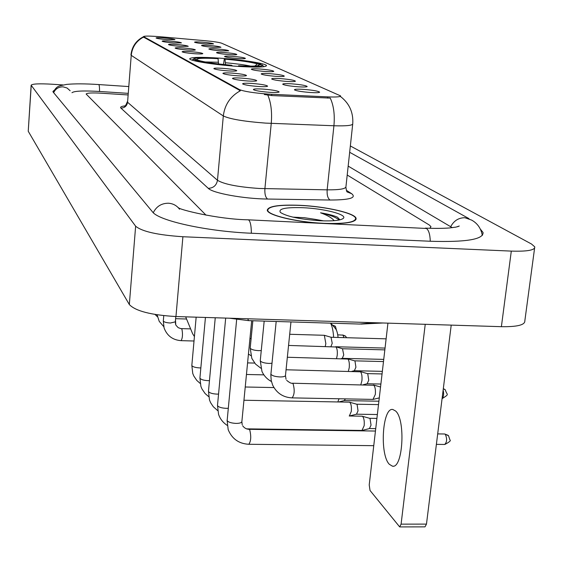 <?xml version="1.0" encoding="UTF-8"?>
<svg xmlns="http://www.w3.org/2000/svg" width="563" height="563" viewBox="0 0 563 563"><rect width="100%" height="100%" fill="white"/><g stroke="black" fill="none" stroke-linecap="round" stroke-linejoin="round"><path stroke-width="0.84" d="M236.643 66.3C255.876 67.532 265.827 67.3 266.51 65.625C266.292 63.528 242.238 59.727 220.013 58.179C200.942 56.912 190.836 57.123 189.696 58.791C189.421 60.797 213.666 64.724 236.643 66.3M291.775 83.838C300.952 84.612 306.089 85.506 307.18 86.526C306.652 87.047 303.633 87.138 298.13 86.793C289.811 86.111 284.681 85.28 282.746 84.288C282.542 83.605 285.547 83.458 291.775 83.838M280.543 78.616C289.424 79.362 294.386 80.213 295.42 81.178C294.899 81.67 291.937 81.748 286.546 81.403C278.474 80.741 273.519 79.946 271.683 79.01C271.507 78.37 274.462 78.236 280.543 78.616M269.923 73.676C278.523 74.4 283.323 75.217 284.315 76.118C283.794 76.589 280.888 76.652 275.603 76.315C267.77 75.667 262.977 74.907 261.225 74.02C261.077 73.415 263.984 73.303 269.923 73.676M259.874 68.996C268.213 69.706 272.851 70.481 273.801 71.332C273.28 71.775 270.43 71.832 265.243 71.501C257.636 70.868 252.998 70.136 251.323 69.305C251.211 68.728 254.061 68.63 259.874 68.996M232.681 56.349C240.324 57.004 244.56 57.686 245.398 58.411C244.891 58.791 242.189 58.819 237.29 58.496C230.281 57.912 226.044 57.264 224.581 56.546C224.531 56.061 227.234 55.997 232.681 56.349M224.496 52.542C231.928 53.175 236.045 53.837 236.84 54.52C236.347 54.885 233.694 54.907 228.881 54.583C222.054 54.013 217.937 53.386 216.53 52.711C216.502 52.246 219.155 52.19 224.496 52.542M216.692 48.911C223.919 49.53 227.924 50.163 228.698 50.818L220.872 50.86C214.214 50.304 210.21 49.699 208.859 49.051C208.845 48.608 211.456 48.566 216.692 48.911M209.239 45.448C216.291 46.053 220.182 46.659 220.928 47.285L213.229 47.306C206.741 46.764 202.842 46.18 201.54 45.561C201.547 45.139 204.109 45.103 209.239 45.448M202.131 42.141C208.993 42.725 212.786 43.316 213.511 43.907L205.938 43.914C199.605 43.379 195.804 42.823 194.559 42.232C194.573 41.831 197.092 41.796 202.131 42.141M303.675 89.376C313.169 90.171 318.489 91.115 319.643 92.198C319.115 92.754 316.04 92.853 310.424 92.508C301.831 91.811 296.518 90.932 294.477 89.876C294.231 89.158 297.299 88.989 303.675 89.376M252.196 83.451C261.464 84.225 266.602 85.133 267.615 86.167C267.017 86.723 263.829 86.822 258.051 86.463C249.669 85.787 244.532 84.943 242.646 83.936C242.477 83.218 245.658 83.057 252.196 83.451M241.858 78.123C250.824 78.876 255.785 79.735 256.749 80.713C256.158 81.234 253.033 81.318 247.382 80.966C239.254 80.305 234.292 79.503 232.498 78.553C232.364 77.877 235.482 77.736 241.858 78.123M232.097 73.091C240.781 73.823 245.581 74.647 246.503 75.562C245.911 76.061 242.85 76.132 237.319 75.78C229.43 75.139 224.63 74.365 222.92 73.472C222.814 72.838 225.876 72.711 232.097 73.091M222.871 68.341C231.28 69.045 235.925 69.833 236.805 70.699C236.228 71.17 233.23 71.227 227.804 70.882C220.147 70.255 215.502 69.516 213.87 68.672C213.785 68.067 216.79 67.954 222.871 68.341M190.47 51.648C197.958 52.282 202.075 52.95 202.821 53.64C202.279 54.027 199.492 54.048 194.481 53.717C187.613 53.147 183.496 52.514 182.123 51.831C182.123 51.346 184.903 51.282 190.47 51.648M183.341 47.975C190.625 48.594 194.629 49.234 195.354 49.896C194.812 50.255 192.082 50.276 187.155 49.945C180.463 49.389 176.458 48.784 175.142 48.129C175.156 47.665 177.887 47.616 183.341 47.975M176.543 44.47C183.637 45.075 187.535 45.687 188.232 46.321L180.181 46.349C173.657 45.807 169.759 45.223 168.492 44.597C168.52 44.153 171.201 44.111 176.543 44.47M170.054 41.127C176.965 41.718 180.758 42.309 181.434 42.908L173.531 42.922C167.162 42.387 163.361 41.824 162.144 41.233C162.186 40.81 164.818 40.775 170.054 41.127M163.854 37.939C170.596 38.509 174.291 39.086 174.945 39.656L167.176 39.649C160.955 39.129 157.253 38.58 156.078 38.017C156.134 37.615 158.724 37.587 163.854 37.939M263.16 89.095C272.752 89.897 278.08 90.854 279.149 91.959C278.544 92.543 275.286 92.656 269.381 92.304C260.725 91.6 255.405 90.72 253.413 89.651C253.209 88.884 256.461 88.701 263.16 89.095M271.76 94.295L267.854 94.07C253.505 92.944 244.032 91.445 239.437 89.587L143.537 36.581C144.487 35.87 150.152 35.933 160.539 36.771L204.65 40.663C213.461 41.486 219.134 42.331 221.653 43.21L340.58 95.886C340.601 96.885 336.329 97.216 327.765 96.878L271.76 94.295L271.64 95.562L264.314 94.521M328.356 223.574C346.787 223.807 356.034 222.089 356.097 218.43C355.485 213.215 325.9 206.459 299.98 205.319C279.093 204.531 268.192 206.149 267.27 210.189C267.263 214.883 293.485 221.541 319.488 223.159M340.509 96.526C349.37 103.381 353.451 112.452 352.748 123.733C352.804 125.465 346.534 126.133 333.922 125.76L265.426 123.1C243.969 121.46 229.936 119.082 223.314 115.95C224.736 104.619 230.429 96.21 240.401 90.734L143.495 37.088C136.253 41.015 132.164 47.102 131.235 55.343L127.569 102.262L217.473 180.28C223.954 184.235 237.832 186.965 259.114 188.471L327.159 189.844C339.686 189.956 345.956 188.858 345.964 186.557L352.698 124.198M346.351 190.294L351.65 193.7C356.78 197.866 349.595 199.978 330.08 200.027C327.814 198.472 326.843 195.079 327.159 189.844L333.922 125.76C334.915 114.704 333.697 105.485 330.263 98.103L271.64 95.562M101.488 93.212C92.015 92.677 86.899 92.951 86.139 94.028L206.037 215.165L86.139 94.028C86.899 92.951 92.015 92.677 101.488 93.212L127.822 94.936L101.488 93.212M429.815 228.296L430.976 226.685L429.323 225.024L347.209 175.03L429.323 225.024L430.976 226.685L429.815 228.296M300.1 205.411C279.424 204.629 268.635 206.234 267.728 210.224C267.594 215.172 297.158 222.223 323.859 223.321C344.718 223.99 355.309 222.343 355.64 218.381C355.035 213.222 325.752 206.537 300.1 205.411M323.718 220.886L315.181 219.352L320.819 220.787M339.939 219.83L337.462 217.198C333.711 215.502 328.081 214.039 320.551 212.807C327.356 215.242 331.889 217.86 334.155 220.675M315.181 219.352L304.548 217.733L292.88 217.128M320.481 220.773C333.183 221.252 340.812 220.429 343.36 218.303C347.505 214.602 324.218 208.599 303.161 207.719C285.54 207.163 277.967 208.739 280.444 212.462C287.031 216.614 300.382 219.387 320.481 220.773M320.551 212.807C329.819 214.911 336.012 217.311 339.144 220.013M389.322 464.285L392.411 466.164C402.925 468.986 405.81 419.66 395.613 411.011L392.791 409.477C382.418 407.274 379.455 454.44 389.322 464.285M451.216 325.118L426.472 524.111L425.002 526.862L399.807 526.912M387.935 323.148L369.215 484.926L370.046 490.493L399.674 526.912L401.088 524.146L425.234 324.309M223.497 64.492L224.327 58.841C241.499 60.332 253.589 62.099 260.585 64.14L261.148 64.829M263.843 66.723L262.604 65.294M218.528 63.936L218.085 58.679L217.395 58.341C203.715 57.546 195.833 57.693 193.749 58.798L192.659 60.297M239.366 66.483L239.324 66.103C255.891 66.983 263.547 66.589 262.295 64.914L259.043 64.682L257.84 65.73M218.085 58.679C203.883 57.89 196.874 58.193 197.05 59.579L193.749 59.347M260.585 64.14L257.347 63.908C251.056 62.099 240.281 60.523 225.031 59.178L224.327 58.841M239.324 66.103L238.557 65.737C250.704 66.399 257.58 66.244 259.17 65.259L259.043 64.682M197.05 59.579L197.634 60.283M254.891 66.04L257.347 63.908M225.031 59.178L225.481 64.689M238.318 66.42L238.557 65.737M232.139 65.955L232.097 65.59C213.968 63.999 201.66 62.169 195.164 60.107L194.397 60.769M195.164 60.107L198.479 60.34C204.376 62.176 215.333 63.802 231.351 65.224L232.097 65.59M333.634 337.343C333.24 330.995 332.219 326.266 330.58 323.155M330.805 323.162L335.281 328.377C336.66 329.876 337.589 332.902 338.067 337.469M338.032 346.808L337.969 347.42M375.43 431.04L249.085 429.323L249.754 429.928C251.309 436.424 250.999 441.209 248.832 444.277C238.867 443.743 231.977 438.858 228.177 429.639L227.079 420.075M362.009 416.198L362.797 416.599C364.043 418.429 364.5 421.462 364.17 425.698L361.967 430.435L246.383 428.851M369.539 418.295L370.039 418.576L371.045 425.142L369.441 428.556M349.313 402.165L350.031 402.524C351.213 404.276 351.643 407.211 351.319 411.335L349.356 415.987M356.632 404.213L357.097 404.48L358.047 410.828L356.499 414.185M339.01 398.766L337.849 401.954M345.429 398.885L344.246 400.575M292.324 383.22L373.888 385.282C375.19 387.07 375.669 390.124 375.324 394.452L372.995 399.399L292.183 397.886M286.06 369.771L360.573 371.812C361.805 373.515 362.255 376.464 361.925 380.679L360.841 384.67M367.301 373.607L367.759 373.846L368.751 380.236L367.118 383.748M287.341 357.252L347.969 359.067C349.137 360.686 349.56 363.55 349.243 367.646L348.384 371.221M354.563 360.841L354.986 361.066L355.915 367.252L354.359 370.7M288.552 345.443L336.034 346.991C337.138 348.539 337.54 351.312 337.23 355.302L336.533 358.49M342.487 348.75L343.754 354.943L342.262 358.342M289.699 334.274L324.337 335.295L325.836 343.592L325.266 346.435M331.03 337.265L332.219 343.268L330.953 346.59M127.949 93.338L99.623 91.473C83.38 90.537 74.161 90.953 71.965 92.719M452.286 227.67L348.166 166.113M63.049 84.95L52 84.218C39.241 83.486 32.288 83.817 31.141 85.21L135.634 226.192C141.967 231.548 157.717 235.067 182.898 236.734L511.303 251.105C527.278 251.584 535.103 250.176 534.766 246.868L531.521 244.032L350.348 145.965M31.141 85.21L28.234 131.249L129.328 304.548C135.493 311.058 151.032 315.055 175.959 316.54L501.387 326.681C517.235 326.913 525.047 324.971 524.836 320.868L534.59 248.177M54.231 90.256L52.915 91.509L53.189 92.128L152.524 211.899C158.484 220.717 206.804 231.463 251.626 233.251L430.667 241.267C466.051 242.315 483.518 239.402 483.068 232.519L480.612 229.437M247.692 318.778L248.6 320.621L359.293 324.042L373.966 322.712M327.765 96.878L327.638 98.124M143.755 36.792L143.706 37.411M239.437 89.587L239.359 90.439M120.897 108.082C124.676 107.948 126.907 106.006 127.569 102.262L131.235 55.343L223.314 115.95L217.473 180.28C216.495 185.403 213.426 188.091 208.268 188.338L120.897 108.082C119.905 107.083 121.27 106.351 125 105.879M127.294 101.706L127.287 101.819C126.042 105.035 125.099 106.498 124.451 106.203M267.805 95.126C271.035 102.635 272.182 112.058 271.246 123.396L264.899 188.675C264.596 194.003 265.504 197.458 267.615 199.042C243.673 198.809 212.659 193.13 208.268 188.338M330.08 200.027L267.615 199.042M345.893 187.183C346.393 190.519 346.829 192.11 347.195 191.955L351.65 193.7M401.088 524.146L426.472 524.111M218.479 62.254L205.108 61.951M250.788 66.145C244.441 64.794 235.988 63.668 225.432 62.753M444.819 444.46C449.485 442.032 451.181 440.519 449.907 439.914L448.528 435.72L445.333 434.305C447.205 438.767 447.001 442.152 444.707 444.46L436.388 444.369M251.682 320.713L241.879 421.525C241.682 422.743 239.754 423.369 236.115 423.404C231.379 423.158 228.388 422.236 227.149 420.631L236.65 319.559M248.994 429.316L249.085 429.323C246.383 429.175 244.251 427.993 242.681 425.776M444.629 433.989L445.333 434.305M228.205 408.274L226.249 408.337C221.646 408.091 218.754 407.218 217.578 405.705L217.515 405.198M218.557 394.079L216.938 394.114C212.455 393.868 209.661 393.03 208.542 391.602L208.486 391.151M209.457 380.644L208.127 380.658C203.771 380.412 201.054 379.617 199.992 378.266L199.942 377.85M200.843 367.906L199.788 367.913C195.537 367.674 192.905 366.914 191.892 365.626L191.849 365.253M346.562 337.709L345.724 336.357L343.057 335.147L343.852 337.631M175.797 316.533L175.332 321.839L170.399 323.021C166.549 322.789 164.199 322.149 163.347 321.093L163.319 320.84M175.952 325.245L178.197 327.673L181.884 328.975C182.884 334.035 182.63 337.927 181.117 340.657C172.721 340.045 167.042 335.794 164.065 327.912L163.312 320.924L163.763 315.681M337.723 334.83L343.057 335.147M336.463 330.256L335.485 326.463L332.874 325.266L333.317 326.09M332.48 325.111L332.874 325.266M175.494 319.988L175.762 324.83M443.144 390.011C444.017 393.994 443.658 396.859 442.075 398.611M442.068 398.688C450.154 393.509 446.769 395.515 445.396 389.927L443.306 388.737M290.965 321.93L285.483 375.373C285.321 376.422 283.499 376.95 280.015 376.943C275.37 376.689 272.372 375.838 271.021 374.395L270.923 373.832M286.673 380.356C289.495 382.65 291.402 383.607 292.401 383.227L293.077 383.741C294.829 390.025 294.498 394.74 292.098 397.886C283.168 397.415 276.686 393.164 272.661 385.134L271.204 380.497L270.838 374.845L276.187 321.473M271.985 363.276L269.065 363.431C264.554 363.17 261.654 362.361 260.373 361.003L260.282 360.489M261.267 350.559L258.72 350.65C254.328 350.397 251.52 349.63 250.303 348.342L250.218 347.878M251.133 338.504L249.951 338.567M53.647 92.684C55.554 88.736 58.7 86.793 63.084 86.843L67.053 88.004L70.136 90.742M53.267 92.219C57.166 85.316 58.615 86.202 66.561 84.408C74.569 83.62 85.273 83.669 98.666 84.556L98.828 84.619C99.348 85.302 99.581 87.582 99.531 91.466M482.322 235.475C481.048 228.444 477.487 223.321 471.632 220.098L464.855 217.719C458.641 217.754 453.961 220.682 450.801 226.495M430.28 241.253C430.041 234.511 428.774 230.253 426.465 228.472L248.142 219.816C217.283 219.26 178.731 209.443 178.548 207.754M251.358 233.237C251.295 226.312 250.479 221.949 248.895 220.154L248.142 219.816M153.277 212.701C156.415 206.417 161.461 203.264 168.407 203.222C173.08 203.553 176.782 205.558 179.527 209.225M28.234 131.249L31.232 85.442M501.387 326.681L511.303 251.105M175.959 316.54L182.898 236.734M129.328 304.548L135.634 226.192M340.552 96.146L340.495 96.667M143.537 36.581L143.495 37.095M355.985 219.45L356.097 218.43M143.523 36.722C136.084 40.515 131.897 46.609 130.94 54.998M267.643 211.055L267.728 210.224M342.677 218.831L343.36 218.303M355.443 220.154L355.527 219.394M393.058 466.171L392.411 466.164M185.67 316.842L192.645 333.782L194.425 336.547M193.749 58.798L192.18 60.107M247.579 362.896L254.652 363.072M448.141 435.34L444.728 433.996L437.69 433.897M241.858 421.75L242.224 424.755M248.937 444.277L373.755 445.678M225.679 318.088L217.501 405.388L218.564 414.382C220.189 419.006 223.054 422.658 227.156 425.332M349.208 415.994L362.115 416.198M369.659 418.316L362.269 416.233M376.914 418.408L369.574 418.295M375.725 428.647L369.539 428.556L362.305 430.385M215.256 317.764L208.472 391.313L209.478 399.976L210.604 402.672L213.286 406.718L217.642 410.575M243.948 400.244L349.405 402.165M356.745 404.234L349.546 402.193M378.512 404.607L356.668 404.213M356.611 414.185L349.517 415.951M377.358 414.53L356.597 414.192M205.432 317.462L199.928 377.998L200.892 386.345L201.955 388.942L205.122 393.565L208.655 396.619M245.236 386.992L273.935 387.576M378.899 401.215L344.331 400.582L338.673 401.968M196.156 317.173L191.835 365.387L192.75 373.431L193.763 375.936L196.776 380.412L200.154 383.403M246.453 374.479L263.892 374.867M181.511 328.623L189.984 328.869M175.325 321.93L175.607 324.394M181.117 340.657L194.024 341.009M342.726 334.978L345.393 336.027M163.706 326.575L159.23 321.367L157.084 314.801M175.607 318.679L186.24 319.01M332.557 325.111L335.154 326.139M157.436 316.765L155.071 314.471M286.039 379.244L285.462 375.584M380.546 387.02L373.382 384.958M379.286 397.886L373.339 399.35M443.32 388.632L444.953 389.526M264.181 321.1L260.261 360.679L261.943 371.376C263.956 375.838 267.115 379.209 271.429 381.503M367.421 373.628L360.109 371.517M382.059 373.945L367.35 373.607M380.891 384.043L367.21 383.748L363.234 384.719M252.864 320.755L250.204 348.04L251.816 358.371L255.503 364.05L260.845 368.195M354.669 360.862L347.547 358.793M383.494 361.566L354.606 360.841M354.465 370.7L351.959 371.298M382.354 371.355L354.437 370.707M250.845 355.598L248.445 354.036M342.586 348.764L335.639 346.738L385.05 348.082M384.846 349.883L342.529 348.75M342.36 358.342L341.213 358.61M383.741 359.391L342.339 358.342M331.114 337.279L324.337 335.295M386.119 338.842L331.065 337.265M98.666 84.556L128.477 86.547M457.599 226.748L459.274 226.016L456.03 227.1L449.471 227.959C442.877 228.458 434.847 228.515 425.375 228.121M349.665 152.292L468.972 218.62M359.307 324.042L359.919 324.063M360.806 324.091L383.009 322.993M248.452 320.621L229.444 318.208"/></g></svg>
